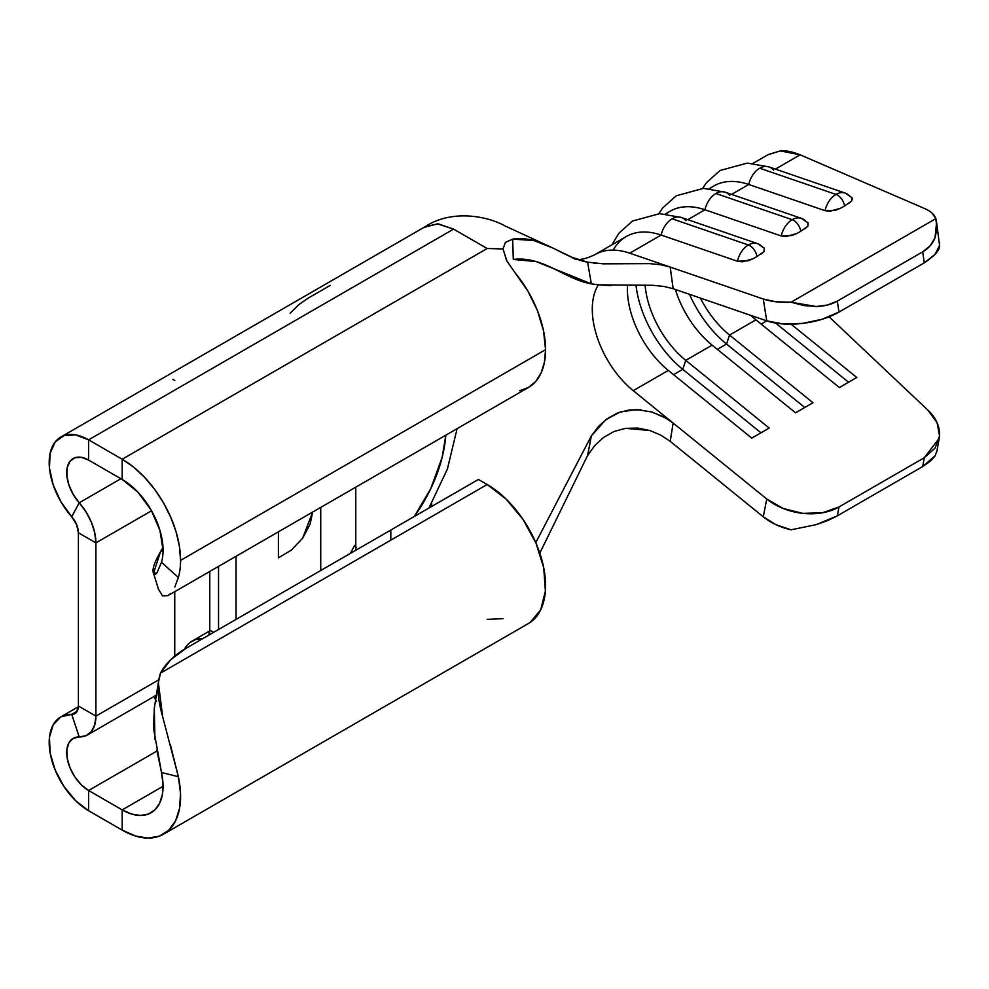 <?xml version="1.0" encoding="UTF-8"?>
<svg xmlns="http://www.w3.org/2000/svg" width="989" height="989" viewBox="0 0 989 989"><rect width="100%" height="100%" fill="white"/><g stroke="black" fill="none" stroke-linecap="round" stroke-linejoin="round"><path stroke-width="1.48" d="M801.486 218.384A20.077 13.661 108.9 0 0 792.189 219.694A10.323 5.959 60 0 1 800.793 231.253L807.828 226.296L808.087 222.884L801.523 218.396A20.077 13.661 -71.1 0 1 806.047 221.635M757.722 243.69L681.446 217.506A20.077 13.661 108.9 0 0 672.112 218.792L748.389 244.988A20.077 13.661 -71.1 0 1 757.722 243.69A20.077 13.661 108.9 0 0 748.389 244.988A10.323 5.959 60 0 1 756.993 256.534L764.027 251.577L764.287 248.165L757.722 243.69A20.077 13.661 -71.1 0 1 762.247 246.916M845.286 193.102A20.077 13.661 108.9 0 0 835.989 194.413A10.323 5.959 60 0 1 844.594 205.959L851.628 201.014L851.888 197.59L845.323 193.115A20.077 13.661 -71.1 0 1 849.848 196.341M840.477 208.271L844.594 205.959A10.323 5.959 -120 0 0 835.989 194.413A20.077 13.661 108.9 0 0 825.024 210.669L748.747 184.486L731.588 194.388L748.747 184.486L825.024 210.669L835.656 210.237L840.477 208.271L830.031 211.238L825.024 210.669A20.077 13.661 -71.1 0 1 835.989 194.413A20.077 13.661 -71.1 0 1 845.323 193.115L769.046 166.931A20.077 13.661 108.9 0 0 759.7 168.217L835.989 194.413L759.7 168.217A20.077 13.661 -71.1 0 1 768.515 166.758A20.077 13.661 -71.1 0 1 773.559 170.157M796.677 233.552L800.793 231.253A10.323 5.959 -120 0 0 792.189 219.694A20.077 13.661 108.9 0 0 781.223 235.963L704.947 209.767L687.788 219.682L704.947 209.767L781.223 235.963L791.855 235.53L796.677 233.552L786.23 236.519L781.223 235.963A20.077 13.661 -71.1 0 1 792.189 219.694A20.077 13.661 -71.1 0 1 801.523 218.396L725.246 192.212A20.077 13.661 108.9 0 0 715.9 193.51L792.189 219.694L715.9 193.51A20.077 13.661 -71.1 0 1 724.714 192.051A20.077 13.661 -71.1 0 1 729.771 195.439M424.145 227.383L437.472 223.848L453.592 229.127L88.602 439.845L75.56 434.888L63.976 435.605L55.186 441.935L50.142 453.172L49.45 468.02L53.171 484.833L60.873 501.707L71.715 516.74A55.743 32.18 60 0 1 60.737 437.089A55.743 32.18 60 0 1 88.602 439.845L88.602 460.083L81.358 457.326L74.929 457.722L70.034 461.245L67.24 467.476L66.856 475.734L68.921 485.067L73.198 494.451L79.219 502.795L71.715 516.74L79.219 502.795A41.291 23.847 60 0 1 95.908 542.887L95.908 716.123L78.391 705.998L78.391 532.774L95.908 542.887L151.54 510.769L95.908 542.887L78.391 532.774L78.391 705.998L95.908 716.123L158.735 679.851L95.908 716.123L95.908 542.887L94.746 532.848L91.384 522.254L86.068 511.968L79.219 502.795L120.905 478.725L79.219 502.795A30.968 17.876 60 0 1 73.124 458.55A30.968 17.876 60 0 1 88.602 460.083L122.179 479.467A57.807 33.379 60 0 1 163.061 550.267A57.807 33.379 60 0 1 161.504 562.271L178.366 577.527L174.806 587.058M170.677 593.375L167.982 595.588L162.542 595.885L158.475 589.16M178.366 577.527L161.504 562.271L156.892 572.94L153.518 573.286L160.515 551.751A103.239 59.6 180 0 1 163 547.523L160.515 551.751L163.061 550.267L159.946 530.413L151.094 509.978L137.83 492.089L122.179 479.467L122.179 459.242L122.179 479.467L88.602 460.083L88.602 439.845L122.179 459.242A82.582 47.682 60 0 1 180.579 560.38L545.569 349.661A82.582 47.682 -120 0 0 515.17 272.927L527.73 290.84L537.398 310.534L543.493 330.623L545.569 349.661L544.444 362.172L541.131 372.902L535.729 381.445L528.472 387.465A82.582 47.682 -120 0 0 545.569 349.661L180.579 560.38A82.582 47.682 60 0 1 178.366 577.527A82.582 47.682 -120 0 0 180.579 560.38L179.454 546.583L176.141 532.008L170.738 517.235L163.482 502.832L154.63 489.332L144.53 477.267L133.577 467.105L122.179 459.242L487.169 248.511L503.005 248.956L505.416 242.367L512.685 239.153L533.701 240.488L552.357 247.794L572.137 257.363L587.59 262.172C561.468 257.437 542.269 235.061 512.685 239.153L513.291 259.452C543.443 255.842 564.138 279.108 591.348 283.855L536.125 261.566L513.291 259.452L512.685 239.153L505.416 242.367L503.005 248.956L487.169 248.511L453.592 229.127L487.169 248.511L122.179 459.242L88.602 439.845L453.592 229.127L438.523 223.934L425.715 226.37C450.502 210.002 485.76 215.12 505.243 226.048L552.357 247.794M320.733 570.505L320.733 507.394L320.733 570.505M236.062 556.288L236.062 619.386L236.062 556.288M278.404 557.858L278.404 531.847L278.404 557.858L291.396 550.082M208.704 635.185L209.779 630.141L213.612 632.354L209.779 630.141L209.779 571.457L209.779 630.141A16.516 9.531 60 0 1 208.704 635.185M95.908 716.123A41.291 23.847 60 0 1 87.353 735.025A41.291 23.847 60 0 1 79.219 736.953L86.068 735.68L91.384 731.526L94.746 724.838L95.908 716.123M587.676 455.385L591.348 435.889L535.778 542.627L591.348 435.889L605.75 419.744L620.177 412.017L636.533 409.557L652.097 412.042L666.771 418.57L673.089 423.008L633.232 390.667L668.317 370.418A72.259 41.723 60 0 1 627.471 285.413A72.259 41.723 -120 0 0 668.317 370.418L751.751 438.115L769.182 428.052L685.748 360.355L712.117 345.136A72.259 41.723 60 0 1 675.363 289.48A72.259 41.723 -120 0 0 712.117 345.136L795.552 412.821L812.983 402.758L729.548 335.061L755.917 319.843A72.259 41.723 60 0 1 750.812 315.38A72.259 41.723 -120 0 0 755.917 319.843L839.352 387.54L856.783 377.477L791.076 324.169L856.783 377.477L839.352 387.54L755.917 319.843L729.548 335.061L812.983 402.758L795.552 412.821L712.117 345.136L685.748 360.355L769.182 428.052L751.751 438.115L668.317 370.418L633.232 390.667L766.747 499L783.214 508.507L802.734 513.353L822.329 512.809L839.018 506.949L837.287 515.862L827.608 520.597L816.246 524.64L791.052 529.807L776.019 524.714L763.273 516.814L670.171 441.279L660.751 435.073L649.748 430.487L625.493 428.348M572.137 257.363L572.137 257.363C576.018 260.935 583.597 260.033 594.871 254.668A97.046 56.027 60 0 1 602.82 251.379A97.046 56.027 -120 0 0 595.502 254.309M597.344 284.708L591.348 283.855L587.59 262.172L603.339 263.828L649.674 263.63L660.664 264.743L670.171 267.055L629.758 253.184L661.146 235.061A97.046 56.027 -120 0 0 626.26 236.544L594.871 254.668M666.03 214.007A97.046 56.027 60 0 1 704.947 209.767A97.046 56.027 -120 0 0 670.06 211.25L665.399 213.945M709.83 188.714A97.046 56.027 60 0 1 748.747 184.486A97.046 56.027 -120 0 0 713.86 185.969L709.2 188.652M767.81 154.816L780.247 150.921L800.138 154.816L924.764 208.592L800.138 154.816L775.388 169.107L800.138 154.816C792.09 151.589 785.451 150.291 780.247 150.921L768.305 154.531L753 163.37M839.018 506.949L924.282 457.734L935.087 448.104L939.55 435.84L937.053 422.6L927.942 410.188L829.091 316.814L927.942 410.188C935.965 417.655 939.834 426.197 939.55 435.84L939.241 438.251L924.282 457.734L839.018 506.949A51.613 35.122 -168.9 0 1 766.747 499L673.138 423.045L670.221 441.329L763.273 516.814L766.747 499L763.273 516.814A51.613 35.122 11.1 0 0 791.052 529.807L816.246 524.64L837.287 515.862L922.7 466.548L924.282 457.734L922.7 466.548L837.287 515.862L839.018 506.949M598.308 284.894A72.259 41.723 60 0 0 592.287 309.198A72.259 41.723 60 0 0 599.099 342.577A72.259 41.723 60 0 0 613.526 369.342A72.259 41.723 60 0 0 633.232 390.667A72.259 41.723 60 0 1 613.526 369.342A72.259 41.723 60 0 1 599.099 342.577A72.259 41.723 60 0 1 592.287 309.198A72.259 41.723 60 0 1 598.357 284.832M685.748 360.355A72.259 41.723 60 0 1 645.075 285.079A72.259 41.723 -120 0 0 685.748 360.355L682.744 369.342L673.534 374.646L682.744 369.342L760.961 432.799L682.744 369.342A83.62 48.276 60 0 1 635.964 285.178A83.62 48.276 -120 0 0 682.744 369.342L685.748 360.355M729.548 335.061A72.259 41.723 60 0 1 700.373 298.06A72.259 41.723 -120 0 0 729.548 335.061L726.544 344.048L717.334 349.364L726.544 344.048L804.762 407.517L726.544 344.048A83.62 48.276 60 0 1 689.506 294.339A83.62 48.276 -120 0 0 726.544 344.048L729.548 335.061M431.699 503.302L431.699 506.442L431.699 503.302M390.816 540.155L390.816 530.042M414.304 516.481L430.709 488.789L442.157 457.351L445.816 435.185A106.083 61.244 -60 0 1 414.304 516.481M184.411 649.241A55.743 32.18 60 0 1 192.126 641.07A55.743 32.18 60 0 1 203.017 638.474M71.715 714.33L77.253 711.128L71.715 714.33L79.219 736.953L71.715 714.33L60.873 716.852L53.171 724.826L49.45 737.349L50.142 753.012L55.186 770.048L63.976 786.539L75.56 800.633L88.602 810.733A55.743 32.18 60 0 1 52.182 761.604A55.743 32.18 60 0 1 60.737 716.938A55.743 32.18 60 0 1 71.715 714.33L74.447 713.823L76.573 712.167L78.391 705.998A16.516 9.531 60 0 1 74.966 713.564A16.516 9.531 60 0 1 71.715 714.33M356.3 547.696L354.618 545.409L350.613 552.975M613.168 250.118A97.046 56.027 60 0 1 661.146 235.061L737.423 261.244L748.055 260.812L752.876 258.834L742.43 261.813L737.423 261.244L661.146 235.061L629.758 253.184L763.273 299.012L776.019 301.769L791.052 302.226L803.834 305.564L816.246 306.516L827.608 305.008L837.287 301.138L839.018 312.067L822.329 319.187L802.734 323.366L783.214 323.947L766.747 320.856L673.138 288.714L766.747 320.856L763.273 299.012L670.221 267.079L673.138 288.714L663.804 286.427L652.901 285.289M631.588 285.289L629.128 285.364M611.115 285.574L601.72 285.141M593.511 263.049L597.999 263.494M629.758 253.184A97.046 56.027 -120 0 0 602.82 251.379M650.255 411.511L663.755 416.851L673.138 423.045L670.221 441.329L660.751 435.073L649.748 430.487L637.818 428.076L625.654 428.336L613.934 431.538L603.438 437.534L594.624 445.742L587.59 455.521L539.809 553.148L587.59 455.521L591.348 435.889L598.432 426.494L607.258 418.619L617.655 412.945L629.227 409.953L641.268 409.842M503.005 618.632L487.169 619.398M155.149 695.527L155.001 698.753L156.485 701.535M88.602 790.495A30.968 17.876 60 0 1 68.377 763.211A30.968 17.876 60 0 1 73.124 738.387A30.968 17.876 60 0 1 79.219 736.953L73.198 738.35L68.921 742.776L66.856 749.736L67.24 758.427L70.034 767.897L74.929 777.057L81.358 784.895L88.602 790.495L88.602 810.733L122.179 830.117L122.179 809.892L88.602 790.495L122.179 809.892L163.061 786.292L122.179 809.892L122.179 830.117L88.602 810.733L88.602 790.495L157.016 751.01L88.602 790.495M186.427 648.055L478.416 479.467L186.427 648.055L170.763 659.651L160.515 673.126A103.239 59.6 180 0 1 186.427 648.055M162.715 716.914L158.376 682.731L160.515 673.126L487.169 484.523L478.416 479.467L487.169 484.523L506.108 499.099L522.996 519.386L536.013 543.196L543.752 567.946L545.384 590.977L540.723 609.78L530.277 622.341M218.544 566.4L218.544 629.511L218.544 566.4M174.744 656.103L174.744 591.694L174.744 656.103M71.715 516.74L76.573 524.529L78.391 532.774A16.516 9.531 60 0 0 71.715 516.74M172.877 379.393L174.83 380.493M167.982 595.588L528.472 387.465L519.621 390.742M515.17 272.927L506.566 260.527L502.993 248.622M160.515 551.751L163.061 550.267A57.807 33.379 60 0 1 161.504 562.271L156.917 572.915L155.594 574.139L153.53 573.336C151.935 569.676 154.272 562.481 160.515 551.751M155.063 695.935L155.805 700.645M203.104 638.474L195.983 639.389L189.937 642.553M158.327 682.707L154.309 708.248L154.927 739.426M156.806 749.971L161.504 772.496L178.366 776.699L170.38 744.841M163.482 834.209L528.472 623.478A82.582 47.682 -120 0 0 541.131 557.302A82.582 47.682 -120 0 0 487.169 484.523L160.515 673.126C156.732 684.067 157.412 698.444 162.542 716.259L178.366 776.699A82.582 47.682 60 0 1 163.482 834.209A82.582 47.682 60 0 1 122.179 830.117L135.555 836.039L148.202 838.079L159.476 836.101L168.773 830.241L175.597 820.783L179.578 808.236L180.517 793.277L178.366 776.699L161.504 772.496L163.024 784.104L162.369 794.575L159.575 803.352L154.803 809.966L148.288 814.083L140.401 815.455L131.537 814.034L122.179 809.892A57.807 33.379 60 0 0 151.094 812.748A57.807 33.379 60 0 0 161.504 772.496L153.53 728.399L154.333 708.124M939.463 242.218L939.55 245.346L935.087 254.358L924.282 262.839L839.018 312.067L924.282 262.839L922.7 251.836L837.287 301.138L922.7 251.836L930.154 245.804L934.988 237.966L936.929 228.719L935.866 218.618L791.052 302.226L935.866 218.618L931.997 213.043M851.739 197.429L852.333 198.344L851.628 201.014L848.562 203.586M807.951 222.71L807.828 226.296L804.774 228.879M764.151 248.004L764.027 251.577L760.974 254.161M936.929 450.922L934.988 456.077L930.154 461.393L922.7 466.548L935.198 455.731M290.111 313.303L298.962 304.513L308.358 298.023L330.252 285.376M354.618 545.409L355.78 546.991M355.78 487.169L355.78 550.267L355.78 487.169M704.947 209.767A20.077 13.661 -71.1 0 1 715.9 193.51A20.077 13.661 108.9 0 0 704.947 209.767M766.735 320.844L761.134 324.083L766.735 320.844A51.613 23.291 -9.1 0 0 839.018 312.067L837.287 301.138C831.526 304.476 824.517 306.256 816.246 306.516L791.052 302.226A51.613 23.291 170.9 0 1 763.273 299.012L766.747 320.856M848.55 382.224L775.636 323.069L848.55 382.224M748.747 184.486A20.077 13.661 -71.1 0 1 759.7 168.217A20.077 13.661 108.9 0 0 748.747 184.486M752.876 258.834L756.993 256.534A10.323 5.959 -120 0 0 748.389 244.988A20.077 13.661 108.9 0 0 737.423 261.244A20.077 13.661 -71.1 0 1 748.389 244.988L672.112 218.792A20.077 13.661 108.9 0 0 661.146 235.061A20.077 13.661 -71.1 0 1 672.112 218.792A20.077 13.661 -71.1 0 1 680.914 217.333A20.077 13.661 -71.1 0 1 685.97 220.732M603.339 263.828L649.674 263.63L660.664 264.743L670.171 267.055L673.138 288.714L663.804 286.427L653.037 285.302L598.481 284.844L591.348 283.855L587.59 262.172M924.764 208.592C930.698 211.189 934.395 214.539 935.866 218.618L936.595 222.364L934.988 237.966C932.54 243.9 928.448 248.523 922.7 251.836L924.282 262.839C935.161 255.459 940.242 249.624 939.55 245.346L936.595 222.364M507.011 261.343L503.005 248.956M312.66 512.067L310.101 524.195L302.659 538.152L291.532 549.971L302.659 538.152L312.66 512.067M87.502 734.938L156.744 694.958M192.126 641.07L209.767 630.895M78.366 706.752L60.749 716.926M428.942 508.025L447.436 468.934L457.091 428.682M425.715 226.37L60.737 437.089M153.518 573.286L158.512 589.357M725.246 192.212L703.476 188.367L676.278 195.76L662.729 207.9L658.798 213.661M769.046 166.931L747.276 163.086L720.079 170.479L706.529 182.619L702.598 188.38M681.446 217.506L659.675 213.661L632.478 221.042L618.929 233.194L611.931 244.815M936.818 451.701L939.241 438.251"/></g></svg>
